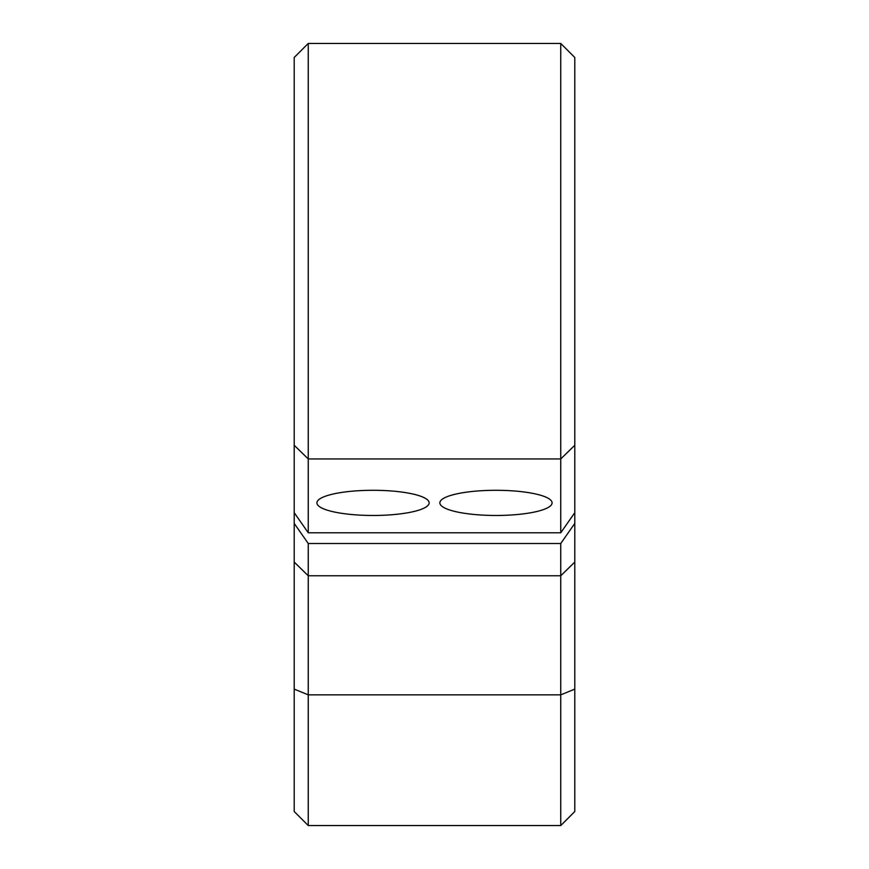 <?xml version="1.0" encoding="UTF-8"?>
<svg xmlns="http://www.w3.org/2000/svg" width="869" height="869" viewBox="0 0 869 869"><rect width="100%" height="100%" fill="white"/><g stroke="black" fill="none" stroke-linecap="round" stroke-linejoin="round"><path stroke-width="1.3" d="M294.211 689.128L294.211 811.527L308.245 825.55L308.245 543.505L294.211 523.42L294.211 689.128L308.245 694.852L560.755 694.852L560.755 825.55L574.789 811.527L574.789 523.42L560.755 543.505L560.755 694.852L574.789 689.128M294.211 523.42L294.211 512.699L308.245 532.784L308.245 43.45L560.755 43.45L560.755 532.784L574.789 512.699L574.789 523.42M308.245 43.45L294.211 57.473L294.211 512.699M308.245 543.505L560.755 543.505M574.789 512.699L574.789 57.473L560.755 43.45M439.855 502.879A56.116 12.59 0 0 1 495.971 490.29A56.116 12.59 0 0 1 552.087 502.879A56.116 12.59 0 0 1 495.971 515.469A56.116 12.59 0 0 1 439.855 502.879M316.913 502.879A56.116 12.59 0 0 1 373.029 490.29A56.116 12.59 0 0 1 429.145 502.879A56.116 12.59 0 0 1 373.029 515.469A56.116 12.59 0 0 1 316.913 502.879M308.245 532.784L560.755 532.784M294.211 562.08L308.245 575.756L560.755 575.756L574.789 562.08M574.789 445.276L560.755 458.941L308.245 458.941L294.211 445.276M308.245 825.55L560.755 825.55"/></g></svg>
